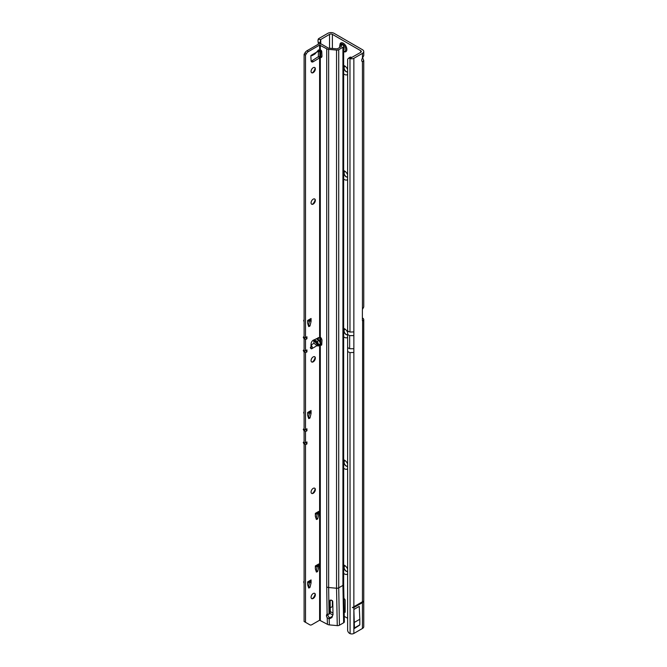 <?xml version="1.0" encoding="UTF-8"?>
<svg xmlns="http://www.w3.org/2000/svg" width="667" height="667" viewBox="0 0 667 667"><rect width="100%" height="100%" fill="white"/><g stroke="black" fill="none" stroke-linecap="round" stroke-linejoin="round"><path stroke-width="1" d="M343.663 573.362A5.286 3.052 -120 0 0 347.624 573.837M344.681 566.083A3.018 1.743 -120 0 0 344.122 567.417A3.018 1.743 -120 0 0 345.356 570.36A3.018 1.743 -120 0 0 347.624 571.336L347.624 571.344A3.018 1.743 60 0 1 345.298 570.535A3.018 1.743 60 0 1 343.98 567.5A3.018 1.743 60 0 1 344.606 566.116A3.018 1.743 60 0 1 345.431 566M343.663 468.201A5.286 3.052 -120 0 0 347.624 468.676M347.624 466.183L347.624 466.183A3.018 1.743 60 0 1 345.298 465.374A3.018 1.743 60 0 1 343.98 462.331A3.018 1.743 60 0 1 344.606 460.955A3.018 1.743 60 0 1 345.431 460.839M343.663 336.743A5.286 3.052 -120 0 0 347.615 337.227M344.681 329.456A3.018 1.743 -120 0 0 344.122 330.79A3.018 1.743 -120 0 0 345.348 333.733A3.018 1.743 -120 0 0 347.615 334.709A3.018 1.743 60 0 1 345.298 333.909A3.018 1.743 60 0 1 343.98 330.874A3.018 1.743 60 0 1 344.606 329.498A3.018 1.743 60 0 1 345.431 329.381M343.663 178.989A5.286 3.052 -120 0 0 347.624 179.465M344.681 171.702A3.018 1.743 -120 0 0 344.122 173.045A3.018 1.743 -120 0 0 345.356 175.988A3.018 1.743 -120 0 0 347.624 176.955L347.624 176.972A3.018 1.743 60 0 1 345.298 176.163A3.018 1.743 60 0 1 343.98 173.128A3.018 1.743 60 0 1 344.606 171.744A3.018 1.743 60 0 1 345.431 171.627M344.681 460.914A3.018 1.743 -120 0 0 344.122 462.248A3.018 1.743 -120 0 0 345.356 465.191A3.018 1.743 -120 0 0 347.624 466.166M343.663 73.82A5.286 3.052 -120 0 0 347.624 74.304M344.681 66.542A3.018 1.743 -120 0 0 344.122 67.876A3.018 1.743 -120 0 0 345.356 70.819A3.018 1.743 -120 0 0 347.624 71.794A3.018 1.743 60 0 1 347.624 71.811A3.018 1.743 60 0 1 345.298 71.002A3.018 1.743 60 0 1 343.98 67.959A3.018 1.743 60 0 1 344.606 66.575A3.018 1.743 60 0 1 345.431 66.467M362.273 61.672L362.448 61.764A3.018 1.743 -60 0 1 362.356 61.723A3.018 1.743 -60 0 1 361.731 60.338A3.018 1.743 -60 0 1 362.448 58.096L363.757 55.653L363.757 51.526A4.477 2.585 180 0 1 362.448 53.36L353.86 58.312A2.968 1.718 180 0 1 350.1 58.521L349.975 58.471A3.018 1.968 -127.5 0 0 348.199 58.563A3.018 1.968 -127.5 0 0 347.624 59.913L347.624 331.04L349.975 332.066L353.86 331.908L353.86 335.609L349.658 335.609L347.615 334.425L347.624 351.584L349.975 352.61L350.1 633.65A2.968 1.718 180 0 0 353.86 633.442L362.448 628.481A4.477 2.585 180 0 0 363.757 626.655L363.757 319.785A4.477 2.585 0 0 0 362.448 317.959L362.389 317.926M349.975 633.6A3.018 1.968 -127.5 0 1 347.624 630.107L347.624 351.584M347.615 347.574L349.658 348.749L353.86 348.749L353.86 352.451L349.975 352.61M352.334 607.62L353.86 607.562L362.448 602.601L363.548 601.142L352.334 607.62L363.548 601.142M320.61 43.897L320.61 39.578L329.54 34.359A2.009 1.159 180 0 1 332.383 34.359L360.697 50.709A2.009 1.159 180 0 1 361.289 51.526A2.009 1.159 180 0 1 360.697 52.351L349.975 58.471L349.975 332.066M362.389 320.352L363.548 320.56L362.448 320.777A1.509 0.875 -60 0 1 362.389 320.41L362.389 309.73A1.509 0.875 -60 0 1 362.448 309.305L363.548 307.412A4.477 2.585 0 0 0 363.757 306.637L363.757 60.555L362.656 57.829M344.18 616.3L347.624 618.284M344.039 611.656L345.156 612.298L345.156 600.425A1.509 0.875 -120 0 0 344.089 598.574L343.763 598.391M347.624 69.526A5.286 3.052 -120 0 0 344.514 65.8A5.286 3.052 -120 0 0 343.663 65.424M347.624 174.696A5.286 3.052 -120 0 0 344.514 170.969A5.286 3.052 -120 0 0 343.663 170.594M347.624 332.433A5.286 3.052 -120 0 0 344.514 328.723A5.286 3.052 -120 0 0 343.663 328.339M347.624 463.898A5.286 3.052 -120 0 0 344.514 460.18A5.286 3.052 -120 0 0 343.663 459.796M347.624 569.068A5.286 3.052 -120 0 0 344.514 565.341A5.286 3.052 -120 0 0 343.663 564.966M330.032 613.423L332.825 615.041M317.992 41.112L317.992 40.77A3.018 0.425 -84.2 0 1 318.184 39.336A2.968 1.718 180 0 1 319.009 38.419L327.789 33.35A4.477 2.585 180 0 1 334.125 33.35L362.448 49.7A4.477 2.585 180 0 1 363.757 51.526M344.547 608.854L343.964 608.621M332.858 606.295L330.24 607.804M330.307 611.572L332.975 613.115M348.199 58.563L349.683 57.429A3.018 1.968 52.5 0 1 351.459 57.337M351.476 57.345L350.1 58.521M354.435 622.361L359.813 619.259L359.813 624.854A2.968 1.718 60 0 1 359.671 625.112L353.86 628.831L353.86 609.496L354.435 627.964A2.968 1.718 60 0 1 354.294 628.214L353.86 628.831M359.813 619.259L359.246 606.386L353.86 609.496M318.184 39.336L320.61 39.578A3.018 0.425 95.8 0 0 320.427 41.012L320.427 43.88M317.992 40.77L318.401 44.164M319.843 43.855L320.427 41.012M320.752 343.538L320.752 337.544M363.548 320.56A4.477 2.585 0 0 0 363.757 319.785M362.631 320.952L362.448 601.784M362.448 309.305L362.448 61.764L363.757 60.555M345.006 609.896L344.005 610.305M345.156 608.838L343.964 608.838M317.992 338.711L317.951 337.835M359.813 624.854L354.435 627.964M347.624 331.04L347.615 334.425M343.663 51.651A5.028 2.901 -120 0 0 345.031 51.926A5.028 2.901 -120 0 0 345.781 51.693A5.028 2.901 -120 0 0 345.823 51.676A5.028 2.901 -120 0 0 346.59 47.64A5.028 2.901 -120 0 0 343.305 43.213A5.028 2.901 -120 0 0 340.787 42.963A5.028 2.901 -120 0 0 340.77 42.971A5.028 2.901 -120 0 0 340.178 43.522L339.67 46.24M345.823 51.676L345.781 51.693A5.028 2.901 -120 0 0 346.557 47.665A5.028 2.901 -120 0 0 343.272 43.23A5.028 2.901 -120 0 0 340.754 42.98L340.787 42.963M343.663 47.007L344.014 48.066A0.809 0.467 -120 0 0 344.164 49.008L344.214 49.3A2.268 1.309 60 0 1 344.172 49.358L343.947 49.308A0.809 0.467 -120 0 0 343.663 49.1M312.481 598.582A4.777 2.76 120 0 0 315.091 594.064M314.624 593.33A3.018 1.743 -60 0 1 315.166 594.656A3.018 1.743 -60 0 1 313.031 598.349A3.018 1.743 -60 0 1 311.614 598.549M312.481 493.422A4.777 2.76 120 0 0 315.091 488.894M314.624 488.161A3.018 1.743 -60 0 1 315.166 489.486A3.018 1.743 -60 0 1 313.031 493.188A3.018 1.743 -60 0 1 311.614 493.38M312.481 361.964A4.777 2.76 120 0 0 315.091 357.437M314.624 356.703A3.018 1.743 -60 0 1 315.166 358.029A3.018 1.743 -60 0 1 313.031 361.731A3.018 1.743 -60 0 1 311.614 361.923M312.481 204.21A4.777 2.76 120 0 0 315.091 199.683M314.624 198.958A3.018 1.743 -60 0 1 315.166 200.283A3.018 1.743 -60 0 1 313.031 203.977A3.018 1.743 -60 0 1 311.614 204.177M312.481 72.753A4.777 2.76 120 0 0 315.091 68.226M314.624 67.5A3.018 1.743 -60 0 1 315.166 68.826A3.018 1.743 -60 0 1 313.031 72.52A3.018 1.743 -60 0 1 311.614 72.72M329.94 600.608L329.79 601.167L331.257 600.033L332.766 601.392L333 614.49L331.941 617.525L329.348 618.843L327.205 617.75L327.43 624.329A3.518 2.034 180 0 0 329.373 624.904L337.26 625.621A2.518 1.451 180 0 0 339.428 625.212L343.638 622.786A2.518 1.451 180 0 0 344.372 621.727L343.663 584.375A2.518 1.451 180 0 1 342.921 585.401L338.719 587.835A2.518 1.451 180 0 1 336.543 588.244L328.656 587.519L328.656 49.366L336.543 50.083A2.518 1.451 0 0 0 338.719 49.675L342.921 47.249A2.518 1.451 0 0 0 343.663 46.223A2.518 1.451 0 0 0 343.155 45.348L342.488 44.839A2.009 0.992 -113.5 0 0 341.687 44.639L340.078 45.339A2.009 0.992 -113.5 0 0 339.711 45.856L339.67 47.482M327.205 617.75A2.768 1.601 60 0 1 326.471 615.558L326.471 615.516A2.768 1.601 60 0 1 327.047 614.249A2.768 1.601 60 0 1 327.105 614.215L326.722 586.952A3.518 2.034 180 0 0 328.656 587.519L329.023 614.174L330.065 613.206A1.009 0.817 15.6 0 1 330.04 613.398L330.04 613.398A1.009 0.817 15.6 0 1 329.998 613.507M330.065 613.206A1.009 0.817 15.6 0 1 330.065 613.223L329.823 600.875M318.893 345.348L318.367 345.981L316.933 345.706L314.032 343.28L313.632 340.103L314.657 340.078L317.334 341.371L318.893 345.348L314.657 340.078M312.089 55.628L314.982 53.96L318.543 49.892L318.618 51.859L317.167 51.676M311.072 597.223A3.018 1.743 120 0 0 311.697 598.607A3.018 1.743 120 0 0 314.024 597.799A3.018 1.743 120 0 0 315.341 594.756A3.018 1.743 120 0 0 314.716 593.372A3.018 1.743 120 0 0 312.389 594.18A3.018 1.743 120 0 0 311.072 597.223M311.072 492.054A3.018 1.743 120 0 0 311.697 493.438A3.018 1.743 120 0 0 314.024 492.63A3.018 1.743 120 0 0 315.341 489.595A3.018 1.743 120 0 0 314.716 488.211A3.018 1.743 120 0 0 312.389 489.019A3.018 1.743 120 0 0 311.072 492.054M311.072 360.597A3.018 1.743 120 0 0 311.697 361.981A3.018 1.743 120 0 0 314.024 361.172A3.018 1.743 120 0 0 315.341 358.129A3.018 1.743 120 0 0 314.716 356.753A3.018 1.743 120 0 0 312.389 357.562A3.018 1.743 120 0 0 311.072 360.597M311.072 202.851A3.018 1.743 120 0 0 311.697 204.227A3.018 1.743 120 0 0 314.024 203.418A3.018 1.743 120 0 0 315.341 200.383A3.018 1.743 120 0 0 314.716 198.999A3.018 1.743 120 0 0 312.389 199.808A3.018 1.743 120 0 0 311.072 202.851M311.072 71.394A3.018 1.743 120 0 0 311.697 72.77A3.018 1.743 120 0 0 314.024 71.961A3.018 1.743 120 0 0 315.341 68.926A3.018 1.743 120 0 0 314.716 67.542A3.018 1.743 120 0 0 312.389 68.351A3.018 1.743 120 0 0 311.072 71.394M317.334 341.371L318.926 340.453L320.594 343.597L319.61 344.647L320.81 345.064A1.259 0.725 -120 0 0 320.869 345.097A1.259 0.725 -120 0 0 321.494 345.156A1.259 0.725 -120 0 0 321.752 344.647L321.969 340.629A3.018 1.743 -120 0 0 320.318 337.127L313.357 340.162A3.018 1.743 120 0 0 311.097 343.772L310.872 348.116A1.259 0.725 120 0 0 311.13 348.758A1.259 0.725 120 0 0 311.764 348.699C312.373 348.691 312.423 347.815 311.898 346.081L310.905 345.081M310.905 55.469L311.898 55.703L311.764 54.969A1.259 0.725 120 0 0 310.872 56.57L311.097 60.655A3.018 1.743 120 0 0 311.722 61.889A3.018 1.743 120 0 0 313.357 61.664L320.318 57.479A3.018 1.743 -120 0 0 321.352 57.42A3.018 1.743 -120 0 0 321.978 56.036A3.018 1.743 -120 0 0 321.969 55.886L321.752 51.617A1.259 0.725 -120 0 0 320.81 50.108L319.61 49.958L319.61 45.098L326.722 48.791A3.518 2.034 0 0 0 328.656 49.366M327.43 624.329L319.61 620.227L311.923 624.662A4.027 2.326 -60 0 1 309.913 624.862L304.102 621.502L304.102 444.155L303.243 442.504L304.102 441.687L304.102 431.007L303.243 429.365L304.102 428.548L304.102 352.134L303.243 350.483L304.102 349.666L304.102 338.986L303.243 337.185L304.102 336.527L304.102 54.335L304.936 52.893A4.027 2.326 -60 0 1 306.945 50.767L318.184 44.28A2.518 1.451 180 0 1 321.744 44.28L328.147 47.974A1.509 0.875 0 0 0 328.973 48.216L337.294 48.858L341.504 46.432L340.879 45.539A2.009 0.992 -113.5 0 0 340.078 45.339M311.189 61.172A3.018 1.743 120 0 0 311.931 60.839L318.184 56.787L319.61 57.612L319.61 336.993M308.496 624.045A4.027 2.326 -60 0 1 308.488 624.045L309.913 624.862M308.337 325.438L308.588 325.021L310.013 325.838L308.713 326.588L307.67 323.428L307.654 320.452L311.072 318.476A3.018 1.743 60 0 1 310.447 319.86L307.654 321.469M309.63 320.652L311.055 321.477L309.63 320.652L308.588 325.021M316.016 518.351L316.275 517.934L317.7 518.751L316.4 519.501L315.358 516.341L315.341 513.365L318.759 511.389A3.018 1.743 60 0 1 318.134 512.773L315.341 514.382M317.317 513.573L318.743 514.39L317.317 513.573L316.275 517.934M316.016 570.935L316.275 570.518L317.7 571.336L316.4 572.086L315.358 568.926L315.341 565.949L318.759 563.974A3.018 1.743 60 0 1 318.134 565.358L315.341 566.967M317.317 566.15L318.743 566.975L317.317 566.15L316.275 570.518M308.337 586.877L308.588 586.46L310.013 587.277L308.713 588.027L307.67 584.867L307.654 581.891L311.072 579.915A3.018 1.743 60 0 1 310.447 581.299L307.654 582.908M309.63 582.091L311.055 582.916L309.63 582.091L308.588 586.46M308.337 417.459L308.588 417.042L310.013 417.859L308.713 418.609L307.67 415.449L307.654 412.473L311.072 410.497A3.018 1.743 60 0 1 310.447 411.881L307.654 413.49M309.63 412.673L311.055 413.498L309.63 412.673L308.588 417.042M305.761 429.456L306.945 430.774L305.519 431.599L305.519 442.746L304.019 442.705L305.519 444.747L306.945 443.922L306.945 441.921L305.519 442.746M305.519 622.328L305.519 444.747M305.761 337.435L306.945 338.753L306.945 336.76L305.519 337.577L305.519 55.161L306.353 53.71A4.027 2.326 -60 0 1 308.371 51.592L319.61 45.098M306.945 338.753L305.519 339.578L305.519 350.725L304.019 350.684L305.519 352.726L306.945 351.901L306.945 349.9L305.519 350.725M306.945 430.774L306.945 428.781L305.519 429.598L305.519 352.726M311.072 321.344L311.072 318.476M311.055 321.477L310.013 325.838M311.072 413.365L311.072 410.497M311.055 413.498L310.013 417.859M318.759 514.257L318.759 511.389M318.743 514.39L317.7 518.751M318.759 566.842L318.759 563.974M318.743 566.975L317.7 571.336M311.072 582.783L311.072 579.915M311.055 582.916L310.013 587.277M326.471 615.558L327.897 614.741A2.768 1.601 -120 0 0 328.631 616.925L330.023 617.709L332.258 616.375L333.1 614.399M316.933 345.706L311.764 348.699L310.338 347.874L310.905 346.723M320.594 343.513L321.794 343.955M318.926 340.453L316.241 338.703M320.594 50L318.618 51.859M311.764 54.969L311.898 55.703L311.764 54.969L316.933 51.984M320.318 620.227L320.318 344.747L321.744 343.922M320.318 337.127L320.318 57.479L321.744 56.662A3.018 1.743 -120 0 0 321.886 56.695M327.981 614.082A2.768 1.601 -120 0 0 327.897 614.691L326.471 615.516M320.152 57.479L320.919 56.403L321.744 56.662M318.184 56.787L320.919 56.403M304.102 54.335L305.519 55.161M305.519 429.598L304.019 429.556L305.519 431.599M305.519 337.577L304.019 337.535L305.519 339.578M311.898 55.703L311.614 55.069M311.898 346.081L311.08 346.94M329.023 614.174L327.105 614.215M330.323 612.398L330.107 600.033M330.023 617.709L328.739 618.768M304.102 583.408L303.685 581.882A2.518 1.451 60 0 1 304.102 581.332M307.654 584.025L307.962 582.733M315.341 568.084L315.649 566.792M315.341 515.499L315.649 514.207M304.102 413.99L303.685 412.473A2.518 1.451 60 0 1 304.102 411.923M307.654 414.607L307.962 413.315M304.102 321.969L303.685 320.452A2.518 1.451 60 0 1 304.102 319.902M307.654 322.586L307.962 321.294M305.761 350.584L306.945 351.901M305.761 442.605L306.945 443.922M353.86 352.451L353.86 606.737M353.86 607.562L353.86 633.442M353.86 58.312L353.86 331.908M353.86 348.749L353.86 335.609M362.448 53.36L362.448 58.096M329.54 48.266L329.54 34.359M320.752 56.37L320.752 50.075M320.752 43.922L320.752 39.428M360.697 50.709L360.697 52.351M332.383 48.524L332.383 34.359M332.383 606.57L332.383 600.542M362.448 602.601L362.448 628.481M319.843 42.613L318.401 42.463M318.401 51.943L318.401 56.67M318.401 337.602L318.401 340.112M319.843 341.387L319.843 336.952M319.843 56.32L319.843 51.159M320.427 50.659L320.427 56.328M320.427 337.21L320.427 342.588M320.61 343.513L320.61 337.394M320.61 56.353L320.61 50.008M317.992 339.845L317.992 337.81L317.992 339.845M359.671 625.112L354.294 628.214M349.658 348.749L349.658 335.609M343.663 51.284A4.085 2.36 -120 0 0 345.664 48.758A4.085 2.36 -120 0 0 342.805 44.264A4.085 2.36 -120 0 0 339.953 45.414M343.663 47.941L344.172 47.64M319.61 344.647L319.61 620.227M318.993 344.522L320.594 343.597M318.993 50.792L320.477 49.942M329.165 618.826L329.373 624.904M311.03 345.006L314.032 343.28M337.26 625.621L336.543 588.244L336.543 50.083M321.761 344.514L320.81 345.064M326.722 586.952L326.722 48.791M320.318 49.858L320.318 45.098M338.719 49.675L338.719 587.835L339.428 625.212M343.638 622.786L342.921 585.401L342.921 47.249M340.879 45.539L342.488 44.839M311.931 60.839L313.357 61.664M306.945 50.767L308.371 51.592M304.936 52.893L306.353 53.71M313.632 340.103L318.367 345.981M329.348 618.843L329.481 618.342M332.258 616.375L331.941 617.525M303.685 581.882L304.102 582.124M309.671 587.76L308.379 587.01M304.102 582.224L303.677 581.983M317.359 571.819L316.066 571.077M317.359 519.234L316.066 518.492M303.685 412.473L304.102 412.706M309.671 418.342L308.379 417.6M304.102 412.815L303.677 412.565M303.685 320.452L304.102 320.685M309.671 326.321L308.379 325.579M304.102 320.794L303.677 320.544M304.802 350.7L304.077 351.117M304.802 442.713L304.077 443.138M304.802 337.552L304.077 337.969M304.802 429.573L304.077 429.99M345.031 51.926L343.013 51.401M343.663 46.223L343.663 584.375"/></g></svg>
